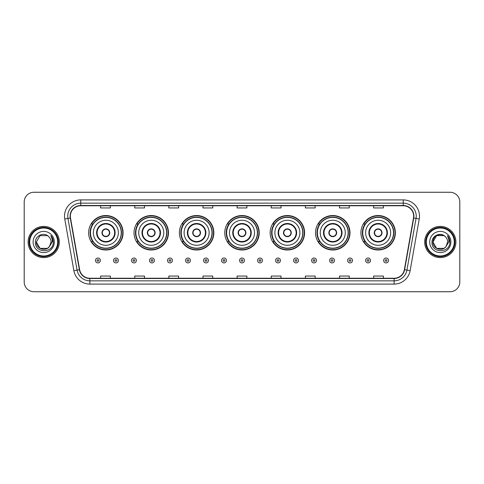<?xml version="1.0" encoding="UTF-8"?>
<svg xmlns="http://www.w3.org/2000/svg" width="484" height="484" viewBox="0 0 484 484"><rect width="100%" height="100%" fill="white"/><g stroke="black" fill="none" stroke-linecap="round" stroke-linejoin="round"><path stroke-width="0.73" d="M360.913 232.768A17.23 17.23 0 0 0 378.143 249.998A17.23 17.23 0 0 0 395.368 232.768A17.23 17.23 0 0 0 378.143 215.537A17.23 17.23 0 0 0 360.913 232.768M315.532 232.768A17.23 17.23 0 0 0 332.762 249.998A17.23 17.23 0 0 0 349.993 232.768A17.23 17.23 0 0 0 332.762 215.537A17.23 17.23 0 0 0 315.532 232.768M270.151 232.768A17.23 17.23 0 0 0 287.381 249.998A17.23 17.23 0 0 0 304.611 232.768A17.23 17.23 0 0 0 287.381 215.537A17.23 17.23 0 0 0 270.151 232.768M224.77 232.768A17.23 17.23 0 0 0 242 249.998A17.23 17.23 0 0 0 259.23 232.768A17.23 17.23 0 0 0 242 215.537A17.23 17.23 0 0 0 224.77 232.768M179.389 232.768A17.23 17.23 0 0 0 196.619 249.998A17.23 17.23 0 0 0 213.849 232.768A17.23 17.23 0 0 0 196.619 215.537A17.23 17.23 0 0 0 179.389 232.768M134.007 232.768A17.23 17.23 0 0 0 151.238 249.998A17.23 17.23 0 0 0 168.468 232.768A17.23 17.23 0 0 0 151.238 215.537A17.23 17.23 0 0 0 134.007 232.768M88.632 232.768A17.23 17.23 0 0 0 105.857 249.998A17.23 17.23 0 0 0 123.087 232.768A17.23 17.23 0 0 0 105.857 215.537A17.23 17.23 0 0 0 88.632 232.768M92.765 241.546A15.766 15.766 0 0 1 92.765 223.989M138.14 241.546A15.766 15.766 0 0 1 138.14 223.989M183.521 241.546A15.766 15.766 0 0 1 183.521 223.989M228.902 241.546A15.766 15.766 0 0 1 228.902 223.989M274.283 241.546A15.766 15.766 0 0 1 274.283 223.989M319.664 241.546A15.766 15.766 0 0 1 319.664 223.989M365.045 241.546A15.766 15.766 0 0 1 365.045 223.989M24.2 202.016L24.2 281.984A9.753 9.753 0 0 0 33.953 291.737L450.047 291.737A9.753 9.753 0 0 0 459.8 281.984L459.8 202.016A9.753 9.753 0 0 0 450.047 192.263L33.953 192.263A9.753 9.753 0 0 0 24.2 202.016L24.2 281.984M28.102 242A15.603 15.603 0 0 0 43.705 257.603A15.603 15.603 0 0 0 59.308 242A15.603 15.603 0 0 0 43.705 226.397A15.603 15.603 0 0 0 28.102 242A15.603 15.603 0 0 0 43.705 257.603A15.603 15.603 0 0 0 59.308 242A15.603 15.603 0 0 0 43.705 226.397A15.603 15.603 0 0 0 28.102 242M424.692 242A15.603 15.603 0 0 0 440.295 257.603A15.603 15.603 0 0 0 455.898 242A15.603 15.603 0 0 0 440.295 226.397A15.603 15.603 0 0 0 424.692 242A15.603 15.603 0 0 0 440.295 257.603A15.603 15.603 0 0 0 455.898 242A15.603 15.603 0 0 0 440.295 226.397A15.603 15.603 0 0 0 424.692 242M70.361 216.154A10.4 10.4 0 0 1 80.761 205.754L403.239 205.754A10.4 10.4 0 0 1 413.481 217.963L404.37 269.649A10.4 10.4 0 0 1 394.121 278.246L89.879 278.246A10.4 10.4 0 0 1 79.63 269.649L70.519 217.963A10.4 10.4 0 0 1 70.361 216.154M70.101 216.154A10.66 10.66 0 0 0 70.265 218.006L79.376 269.697A10.66 10.66 0 0 0 89.879 278.506L394.121 278.506A10.66 10.66 0 0 0 404.624 269.697L413.735 218.006A10.66 10.66 0 0 0 403.239 205.494L80.761 205.494A10.66 10.66 0 0 0 70.101 216.154M64.759 218.98A16.256 16.256 0 0 1 80.761 199.904L403.239 199.904A16.256 16.256 0 0 1 419.241 218.98L410.129 270.665A16.256 16.256 0 0 1 394.121 284.096L89.879 284.096A16.256 16.256 0 0 1 73.87 270.665L64.759 218.98L67.96 218.417A13.001 13.001 0 0 1 80.761 203.153L403.239 203.153A13.001 13.001 0 0 1 416.04 218.417L406.929 270.102A13.001 13.001 0 0 1 394.121 280.847L89.879 280.847A13.001 13.001 0 0 1 77.071 270.102L67.96 218.417A13.001 13.001 0 0 1 67.76 216.154M450.047 192.263L33.953 192.263M33.953 291.737L450.047 291.737M459.8 281.984L459.8 202.016M237.124 205.754L237.124 207.957L246.876 207.957L246.876 205.754M202.99 205.754L202.99 207.957L212.742 207.957L212.742 205.754M168.856 205.754L168.856 207.957L178.608 207.957L178.608 205.754M134.727 205.754L134.727 207.957L144.48 207.957L144.48 205.754M100.593 205.754L100.593 207.957L110.346 207.957L110.346 205.754M271.258 205.754L271.258 207.957L281.01 207.957L281.01 205.754M305.392 205.754L305.392 207.957L315.144 207.957L315.144 205.754M339.52 205.754L339.52 207.957L349.273 207.957L349.273 205.754M373.654 205.754L373.654 207.957L383.407 207.957L383.407 205.754M246.876 278.246L246.876 276.043L237.124 276.043L237.124 278.246M212.742 278.246L212.742 276.043L202.99 276.043L202.99 278.246M178.608 278.246L178.608 276.043L168.856 276.043L168.856 278.246M144.48 278.246L144.48 276.043L134.727 276.043L134.727 278.246M110.346 278.246L110.346 276.043L100.593 276.043L100.593 278.246M281.01 278.246L281.01 276.043L271.258 276.043L271.258 278.246M315.144 278.246L315.144 276.043L305.392 276.043L305.392 278.246M349.273 278.246L349.273 276.043L339.52 276.043L339.52 278.246M383.407 278.246L383.407 276.043L373.654 276.043L373.654 278.246M47.378 248.365A7.351 7.351 0 0 0 49.362 246.689L49.211 246.864C45.242 251.958 35.979 248.534 36.354 242L40.033 235.635L47.378 235.635L48.521 236.446C44.008 231.721 35.326 235.617 35.411 242C34.582 253.344 52.974 253.64 53.27 242.551L53.288 242C53.258 239.592 52.46 237.475 50.88 235.647C52.078 237.62 52.502 239.737 52.151 242L49.362 246.689L47.378 248.365L40.033 248.365L36.354 242L40.033 248.365L47.378 248.365L49.362 246.689L47.378 248.365L40.033 248.365L36.354 242M57.681 242A13.976 13.976 0 0 0 43.705 228.024A13.976 13.976 0 0 0 29.724 242A13.976 13.976 0 0 0 43.705 255.976A13.976 13.976 0 0 0 57.681 242M58.334 242A14.629 14.629 0 0 0 43.705 227.371A14.629 14.629 0 0 0 29.076 242A14.629 14.629 0 0 0 43.705 256.629A14.629 14.629 0 0 0 58.334 242M49.362 246.689L51.056 242C51.014 239.786 50.167 237.934 48.521 236.446M33.106 242A10.6 10.6 0 0 0 43.705 252.6A10.6 10.6 0 0 0 54.305 242A10.6 10.6 0 0 0 43.705 231.4A10.6 10.6 0 0 0 33.106 242M50.953 235.732L53.282 242.278L50.88 235.647L52.798 238.969M53.282 242.278L50.88 235.647M93.345 232.768A12.517 12.517 0 0 1 105.857 220.25A12.517 12.517 0 0 1 118.374 232.768A12.517 12.517 0 0 1 105.857 245.285A12.517 12.517 0 0 1 93.345 232.768A12.517 12.517 0 0 0 105.857 245.285A12.517 12.517 0 0 0 118.374 232.768M97.084 232.768A8.779 8.779 0 0 0 105.857 241.546A8.779 8.779 0 0 0 114.635 232.768A8.779 8.779 0 0 0 105.857 223.989A8.779 8.779 0 0 0 97.084 232.768M92.958 223.989A15.603 15.603 0 0 0 92.958 241.546M121.236 232.768A15.373 15.373 0 0 0 105.857 217.395A15.373 15.373 0 0 0 90.484 232.768A15.373 15.373 0 0 0 105.857 248.147A15.373 15.373 0 0 0 121.236 232.768M101.961 232.768A3.902 3.902 0 0 0 105.857 236.67A3.902 3.902 0 0 0 109.759 232.768A3.902 3.902 0 0 0 105.857 228.865A3.902 3.902 0 0 0 101.961 232.768M122.761 232.768A16.904 16.904 0 0 1 91.409 241.546L92.976 241.546A15.585 15.585 0 0 0 121.448 232.804A15.585 15.585 0 0 0 92.976 223.989L91.409 223.989A16.904 16.904 0 0 1 122.761 232.768M102.082 231.794L102.215 231.794A3.769 3.769 0 0 1 109.505 231.794L109.299 231.794A3.576 3.576 0 0 1 105.857 236.343A3.576 3.576 0 0 1 102.42 231.794A3.576 3.576 0 0 1 109.299 231.794L109.638 231.794M109.638 233.742L109.505 233.742A3.769 3.769 0 0 1 102.215 233.742L102.082 233.742M138.727 232.768A12.517 12.517 0 0 1 151.238 220.25A12.517 12.517 0 0 1 163.755 232.768A12.517 12.517 0 0 1 151.238 245.285A12.517 12.517 0 0 1 138.727 232.768A12.517 12.517 0 0 0 151.238 245.285A12.517 12.517 0 0 0 163.755 232.768M142.459 232.768A8.779 8.779 0 0 0 151.238 241.546A8.779 8.779 0 0 0 160.016 232.768A8.779 8.779 0 0 0 151.238 223.989A8.779 8.779 0 0 0 142.459 232.768M138.339 223.989A15.603 15.603 0 0 0 138.339 241.546M166.617 232.768A15.373 15.373 0 0 0 151.238 217.395A15.373 15.373 0 0 0 135.865 232.768A15.373 15.373 0 0 0 151.238 248.147A15.373 15.373 0 0 0 166.617 232.768M147.336 232.768A3.902 3.902 0 0 0 151.238 236.67A3.902 3.902 0 0 0 155.14 232.768A3.902 3.902 0 0 0 151.238 228.865A3.902 3.902 0 0 0 147.336 232.768M168.142 232.768A16.904 16.904 0 0 1 136.79 241.546L138.357 241.546A15.585 15.585 0 0 0 166.823 232.804A15.585 15.585 0 0 0 138.357 223.989L136.79 223.989A16.904 16.904 0 0 1 168.142 232.768M147.463 231.794L147.596 231.794A3.769 3.769 0 0 1 154.886 231.794L154.68 231.794A3.576 3.576 0 0 1 151.238 236.343A3.576 3.576 0 0 1 147.802 231.794A3.576 3.576 0 0 1 154.68 231.794L155.019 231.794M155.019 233.742L154.68 233.742A3.576 3.576 0 0 1 147.802 233.742L147.463 233.742M154.68 233.742L154.886 233.742A3.769 3.769 0 0 1 147.596 233.742L147.802 233.742M184.101 232.768A12.517 12.517 0 0 1 196.619 220.25A12.517 12.517 0 0 1 209.136 232.768A12.517 12.517 0 0 1 196.619 245.285A12.517 12.517 0 0 1 184.101 232.768A12.517 12.517 0 0 0 196.619 245.285A12.517 12.517 0 0 0 209.136 232.768M187.84 232.768A8.779 8.779 0 0 0 196.619 241.546A8.779 8.779 0 0 0 205.398 232.768A8.779 8.779 0 0 0 196.619 223.989A8.779 8.779 0 0 0 187.84 232.768M183.72 223.989A15.603 15.603 0 0 0 183.72 241.546M211.998 232.768A15.373 15.373 0 0 0 196.619 217.395A15.373 15.373 0 0 0 181.246 232.768A15.373 15.373 0 0 0 196.619 248.147A15.373 15.373 0 0 0 211.998 232.768M192.717 232.768A3.902 3.902 0 0 0 196.619 236.67A3.902 3.902 0 0 0 200.521 232.768A3.902 3.902 0 0 0 196.619 228.865A3.902 3.902 0 0 0 192.717 232.768M213.523 232.768A16.904 16.904 0 0 1 182.172 241.546L183.738 241.546A15.585 15.585 0 0 0 212.204 232.804A15.585 15.585 0 0 0 183.738 223.989L182.172 223.989A16.904 16.904 0 0 1 213.523 232.768M192.844 231.794L192.977 231.794A3.769 3.769 0 0 1 200.261 231.794L200.061 231.794A3.576 3.576 0 0 1 196.619 236.343A3.576 3.576 0 0 1 193.177 231.794A3.576 3.576 0 0 1 200.061 231.794L200.394 231.794M200.394 233.742L200.061 233.742A3.576 3.576 0 0 1 193.177 233.742L192.844 233.742M200.061 233.742L200.261 233.742A3.769 3.769 0 0 1 192.977 233.742L193.177 233.742M229.483 232.768A12.517 12.517 0 0 1 242 220.25A12.517 12.517 0 0 1 254.517 232.768A12.517 12.517 0 0 1 242 245.285A12.517 12.517 0 0 1 229.483 232.768A12.517 12.517 0 0 0 242 245.285A12.517 12.517 0 0 0 254.517 232.768M233.221 232.768A8.779 8.779 0 0 0 242 241.546A8.779 8.779 0 0 0 250.779 232.768A8.779 8.779 0 0 0 242 223.989A8.779 8.779 0 0 0 233.221 232.768M229.101 223.989A15.603 15.603 0 0 0 229.101 241.546L227.553 241.546A16.904 16.904 0 0 0 258.904 232.768A16.904 16.904 0 0 0 227.553 223.989L229.12 223.989A15.585 15.585 0 0 1 257.585 232.804A15.585 15.585 0 0 1 229.12 241.546M257.373 232.768A15.373 15.373 0 0 0 242 217.395A15.373 15.373 0 0 0 226.627 232.768A15.373 15.373 0 0 0 242 248.147A15.373 15.373 0 0 0 257.373 232.768M238.098 232.768A3.902 3.902 0 0 0 242 236.67A3.902 3.902 0 0 0 245.902 232.768A3.902 3.902 0 0 0 242 228.865A3.902 3.902 0 0 0 238.098 232.768M238.225 231.794L238.358 231.794A3.769 3.769 0 0 1 245.642 231.794L245.442 231.794A3.576 3.576 0 0 1 242 236.343A3.576 3.576 0 0 1 238.558 231.794A3.576 3.576 0 0 1 245.442 231.794L245.775 231.794M245.775 233.742L245.442 233.742A3.576 3.576 0 0 1 238.558 233.742L238.225 233.742M245.442 233.742L245.642 233.742A3.769 3.769 0 0 1 238.358 233.742L238.558 233.742M274.864 232.768A12.517 12.517 0 0 1 287.381 220.25A12.517 12.517 0 0 1 299.899 232.768A12.517 12.517 0 0 1 287.381 245.285A12.517 12.517 0 0 1 274.864 232.768A12.517 12.517 0 0 0 287.381 245.285A12.517 12.517 0 0 0 299.899 232.768M278.602 232.768A8.779 8.779 0 0 0 287.381 241.546A8.779 8.779 0 0 0 296.16 232.768A8.779 8.779 0 0 0 287.381 223.989A8.779 8.779 0 0 0 278.602 232.768M274.476 223.989A15.603 15.603 0 0 0 274.476 241.546L272.934 241.546A16.904 16.904 0 0 0 304.285 232.768A16.904 16.904 0 0 0 272.934 223.989L274.501 223.989A15.585 15.585 0 0 1 302.966 232.804A15.585 15.585 0 0 1 274.501 241.546M302.754 232.768A15.373 15.373 0 0 0 287.381 217.395A15.373 15.373 0 0 0 272.002 232.768A15.373 15.373 0 0 0 287.381 248.147A15.373 15.373 0 0 0 302.754 232.768M283.479 232.768A3.902 3.902 0 0 0 287.381 236.67A3.902 3.902 0 0 0 291.283 232.768A3.902 3.902 0 0 0 287.381 228.865A3.902 3.902 0 0 0 283.479 232.768M283.606 231.794L283.739 231.794A3.769 3.769 0 0 1 291.023 231.794L290.823 231.794A3.576 3.576 0 0 1 287.381 236.343A3.576 3.576 0 0 1 283.939 231.794A3.576 3.576 0 0 1 290.823 231.794L291.156 231.794M291.156 233.742L290.823 233.742A3.576 3.576 0 0 1 283.939 233.742L283.606 233.742M290.823 233.742L291.023 233.742A3.769 3.769 0 0 1 283.739 233.742L283.939 233.742M320.245 232.768A12.517 12.517 0 0 1 332.762 220.25A12.517 12.517 0 0 1 345.274 232.768A12.517 12.517 0 0 1 332.762 245.285A12.517 12.517 0 0 1 320.245 232.768A12.517 12.517 0 0 0 332.762 245.285A12.517 12.517 0 0 0 345.274 232.768M323.984 232.768A8.779 8.779 0 0 0 332.762 241.546A8.779 8.779 0 0 0 341.541 232.768A8.779 8.779 0 0 0 332.762 223.989A8.779 8.779 0 0 0 323.984 232.768M319.857 223.989A15.603 15.603 0 0 0 319.857 241.546M348.135 232.768A15.373 15.373 0 0 0 332.762 217.395A15.373 15.373 0 0 0 317.383 232.768A15.373 15.373 0 0 0 332.762 248.147A15.373 15.373 0 0 0 348.135 232.768M328.86 232.768A3.902 3.902 0 0 0 332.762 236.67A3.902 3.902 0 0 0 336.664 232.768A3.902 3.902 0 0 0 332.762 228.865A3.902 3.902 0 0 0 328.86 232.768M349.666 232.768A16.904 16.904 0 0 1 318.315 241.546L319.882 241.546A15.585 15.585 0 0 0 348.347 232.804A15.585 15.585 0 0 0 319.882 223.989L318.315 223.989A16.904 16.904 0 0 1 349.666 232.768M328.981 231.794L329.114 231.794A3.769 3.769 0 0 1 336.404 231.794L336.199 231.794A3.576 3.576 0 0 1 332.762 236.343A3.576 3.576 0 0 1 329.32 231.794A3.576 3.576 0 0 1 336.199 231.794L336.537 231.794M336.537 233.742L336.199 233.742A3.576 3.576 0 0 1 329.32 233.742L328.981 233.742M336.199 233.742L336.404 233.742A3.769 3.769 0 0 1 329.114 233.742L329.32 233.742M365.626 232.768A12.517 12.517 0 0 1 378.143 220.25A12.517 12.517 0 0 1 390.655 232.768A12.517 12.517 0 0 1 378.143 245.285A12.517 12.517 0 0 1 365.626 232.768A12.517 12.517 0 0 0 378.143 245.285A12.517 12.517 0 0 0 390.655 232.768M369.365 232.768A8.779 8.779 0 0 0 378.143 241.546A8.779 8.779 0 0 0 386.916 232.768A8.779 8.779 0 0 0 378.143 223.989A8.779 8.779 0 0 0 369.365 232.768M365.239 223.989A15.603 15.603 0 0 0 365.239 241.546M393.516 232.768A15.373 15.373 0 0 0 378.143 217.395A15.373 15.373 0 0 0 362.764 232.768A15.373 15.373 0 0 0 378.143 248.147A15.373 15.373 0 0 0 393.516 232.768M374.241 232.768A3.902 3.902 0 0 0 378.143 236.67A3.902 3.902 0 0 0 382.039 232.768A3.902 3.902 0 0 0 378.143 228.865A3.902 3.902 0 0 0 374.241 232.768M395.047 232.768A16.904 16.904 0 0 1 363.696 241.546L365.263 241.546A15.585 15.585 0 0 0 393.728 232.804A15.585 15.585 0 0 0 365.263 223.989L363.696 223.989A16.904 16.904 0 0 1 395.047 232.768M374.362 231.794L374.495 231.794A3.769 3.769 0 0 1 381.785 231.794L381.58 231.794A3.576 3.576 0 0 1 378.143 236.343A3.576 3.576 0 0 1 374.701 231.794A3.576 3.576 0 0 1 381.58 231.794L381.918 231.794M381.918 233.742L381.58 233.742A3.576 3.576 0 0 1 374.701 233.742L374.362 233.742M381.58 233.742L381.785 233.742A3.769 3.769 0 0 1 374.495 233.742L374.701 233.742M443.967 248.365A7.351 7.351 0 0 0 445.952 246.689L443.967 248.365L436.622 248.365L432.944 242L436.622 235.635L443.967 235.635L445.111 236.446C440.597 231.721 431.916 235.617 432 242C431.171 253.344 449.563 253.64 449.866 242.551L449.878 242C449.854 239.592 449.049 237.475 447.47 235.647C448.674 237.62 449.091 239.737 448.741 242L445.806 246.864C441.831 251.958 432.569 248.534 432.944 242L436.622 248.365L443.967 248.365L445.952 246.689L444.306 248.159M454.276 242A13.976 13.976 0 0 0 440.295 228.024A13.976 13.976 0 0 0 426.319 242A13.976 13.976 0 0 0 440.295 255.976A13.976 13.976 0 0 0 454.276 242M454.924 242A14.629 14.629 0 0 0 440.295 227.371A14.629 14.629 0 0 0 425.666 242A14.629 14.629 0 0 0 440.295 256.629A14.629 14.629 0 0 0 454.924 242M445.952 246.689L447.646 242C447.603 239.786 446.756 237.934 445.111 236.446M429.695 242A10.6 10.6 0 0 0 440.295 252.6A10.6 10.6 0 0 0 450.894 242A10.6 10.6 0 0 0 440.295 231.4A10.6 10.6 0 0 0 429.695 242M443.967 235.635A7.351 7.351 0 0 0 432.944 242M447.543 235.732L449.872 242.278L447.47 235.647L449.388 238.969M449.878 242L447.47 235.647L449.878 242M95.487 260.465A2.438 2.438 0 0 1 97.925 258.026A2.438 2.438 0 0 1 100.363 260.465A2.438 2.438 0 0 1 97.925 262.903A2.438 2.438 0 0 1 95.487 260.465A2.438 2.438 0 0 0 97.925 262.903A2.438 2.438 0 0 0 100.363 260.465M113.498 260.465A2.438 2.438 0 0 1 115.936 258.026A2.438 2.438 0 0 1 118.374 260.465A2.438 2.438 0 0 1 115.936 262.903A2.438 2.438 0 0 1 113.498 260.465A2.438 2.438 0 0 0 115.936 262.903A2.438 2.438 0 0 0 118.374 260.465M131.509 260.465A2.438 2.438 0 0 1 133.947 258.026A2.438 2.438 0 0 1 136.385 260.465A2.438 2.438 0 0 1 133.947 262.903A2.438 2.438 0 0 1 131.509 260.465A2.438 2.438 0 0 0 133.947 262.903A2.438 2.438 0 0 0 136.385 260.465M149.514 260.465A2.438 2.438 0 0 1 151.952 258.026A2.438 2.438 0 0 1 154.39 260.465A2.438 2.438 0 0 1 151.952 262.903A2.438 2.438 0 0 1 149.514 260.465A2.438 2.438 0 0 0 151.952 262.903A2.438 2.438 0 0 0 154.39 260.465M167.524 260.465A2.438 2.438 0 0 1 169.963 258.026A2.438 2.438 0 0 1 172.401 260.465A2.438 2.438 0 0 1 169.963 262.903A2.438 2.438 0 0 1 167.524 260.465A2.438 2.438 0 0 0 169.963 262.903A2.438 2.438 0 0 0 172.401 260.465M185.535 260.465A2.438 2.438 0 0 1 187.974 258.026A2.438 2.438 0 0 1 190.412 260.465A2.438 2.438 0 0 1 187.974 262.903A2.438 2.438 0 0 1 185.535 260.465A2.438 2.438 0 0 0 187.974 262.903A2.438 2.438 0 0 0 190.412 260.465M203.546 260.465A2.438 2.438 0 0 1 205.984 258.026A2.438 2.438 0 0 1 208.422 260.465A2.438 2.438 0 0 1 205.984 262.903A2.438 2.438 0 0 1 203.546 260.465A2.438 2.438 0 0 0 205.984 262.903A2.438 2.438 0 0 0 208.422 260.465M221.551 260.465A2.438 2.438 0 0 1 223.989 258.026A2.438 2.438 0 0 1 226.427 260.465A2.438 2.438 0 0 1 223.989 262.903A2.438 2.438 0 0 1 221.551 260.465A2.438 2.438 0 0 0 223.989 262.903A2.438 2.438 0 0 0 226.427 260.465M239.562 260.465A2.438 2.438 0 0 1 242 258.026A2.438 2.438 0 0 1 244.438 260.465A2.438 2.438 0 0 1 242 262.903A2.438 2.438 0 0 1 239.562 260.465A2.438 2.438 0 0 0 242 262.903A2.438 2.438 0 0 0 244.438 260.465M257.573 260.465A2.438 2.438 0 0 1 260.011 258.026A2.438 2.438 0 0 1 262.449 260.465A2.438 2.438 0 0 1 260.011 262.903A2.438 2.438 0 0 1 257.573 260.465A2.438 2.438 0 0 0 260.011 262.903A2.438 2.438 0 0 0 262.449 260.465M275.577 260.465A2.438 2.438 0 0 1 278.016 258.026A2.438 2.438 0 0 1 280.454 260.465A2.438 2.438 0 0 1 278.016 262.903A2.438 2.438 0 0 1 275.577 260.465A2.438 2.438 0 0 0 278.016 262.903A2.438 2.438 0 0 0 280.454 260.465M293.588 260.465A2.438 2.438 0 0 1 296.026 258.026A2.438 2.438 0 0 1 298.465 260.465A2.438 2.438 0 0 1 296.026 262.903A2.438 2.438 0 0 1 293.588 260.465A2.438 2.438 0 0 0 296.026 262.903A2.438 2.438 0 0 0 298.465 260.465M311.599 260.465A2.438 2.438 0 0 1 314.037 258.026A2.438 2.438 0 0 1 316.476 260.465A2.438 2.438 0 0 1 314.037 262.903A2.438 2.438 0 0 1 311.599 260.465A2.438 2.438 0 0 0 314.037 262.903A2.438 2.438 0 0 0 316.476 260.465M329.61 260.465A2.438 2.438 0 0 1 332.048 258.026A2.438 2.438 0 0 1 334.486 260.465A2.438 2.438 0 0 1 332.048 262.903A2.438 2.438 0 0 1 329.61 260.465A2.438 2.438 0 0 0 332.048 262.903A2.438 2.438 0 0 0 334.486 260.465M347.615 260.465A2.438 2.438 0 0 1 350.053 258.026A2.438 2.438 0 0 1 352.491 260.465A2.438 2.438 0 0 1 350.053 262.903A2.438 2.438 0 0 1 347.615 260.465A2.438 2.438 0 0 0 350.053 262.903A2.438 2.438 0 0 0 352.491 260.465M365.626 260.465A2.438 2.438 0 0 1 368.064 258.026A2.438 2.438 0 0 1 370.502 260.465A2.438 2.438 0 0 1 368.064 262.903A2.438 2.438 0 0 1 365.626 260.465A2.438 2.438 0 0 0 368.064 262.903A2.438 2.438 0 0 0 370.502 260.465M383.637 260.465A2.438 2.438 0 0 1 386.075 258.026A2.438 2.438 0 0 1 388.513 260.465A2.438 2.438 0 0 1 386.075 262.903A2.438 2.438 0 0 1 383.637 260.465A2.438 2.438 0 0 0 386.075 262.903A2.438 2.438 0 0 0 388.513 260.465M403.239 199.904L403.239 205.494M67.96 218.417L70.265 218.006M89.879 284.096L89.879 278.506M394.121 278.506L394.121 284.096M404.624 269.697L410.129 270.665M73.87 270.665L79.376 269.697M413.735 218.006L419.241 218.98M80.761 199.904L80.761 205.494M115.125 232.768A9.263 9.263 0 0 0 105.857 223.505A9.263 9.263 0 0 0 96.594 232.768A9.263 9.263 0 0 0 105.857 242.03A9.263 9.263 0 0 0 115.125 232.768M160.506 232.768A9.263 9.263 0 0 0 151.238 223.505A9.263 9.263 0 0 0 141.975 232.768A9.263 9.263 0 0 0 151.238 242.03A9.263 9.263 0 0 0 160.506 232.768M205.881 232.768A9.263 9.263 0 0 0 196.619 223.505A9.263 9.263 0 0 0 187.356 232.768A9.263 9.263 0 0 0 196.619 242.03A9.263 9.263 0 0 0 205.881 232.768M251.263 232.768A9.263 9.263 0 0 0 242 223.505A9.263 9.263 0 0 0 232.737 232.768A9.263 9.263 0 0 0 242 242.03A9.263 9.263 0 0 0 251.263 232.768M296.644 232.768A9.263 9.263 0 0 0 287.381 223.505A9.263 9.263 0 0 0 278.118 232.768A9.263 9.263 0 0 0 287.381 242.03A9.263 9.263 0 0 0 296.644 232.768M342.025 232.768A9.263 9.263 0 0 0 332.762 223.505A9.263 9.263 0 0 0 323.494 232.768A9.263 9.263 0 0 0 332.762 242.03A9.263 9.263 0 0 0 342.025 232.768M387.406 232.768A9.263 9.263 0 0 0 378.143 223.505A9.263 9.263 0 0 0 368.875 232.768A9.263 9.263 0 0 0 378.143 242.03A9.263 9.263 0 0 0 387.406 232.768M98.742 260.465A0.811 0.811 0 0 0 97.925 259.654A0.811 0.811 0 0 0 97.115 260.465A0.811 0.811 0 0 0 97.925 261.275A0.811 0.811 0 0 0 98.742 260.465M116.747 260.465A0.811 0.811 0 0 0 115.936 259.654A0.811 0.811 0 0 0 115.125 260.465A0.811 0.811 0 0 0 115.936 261.275A0.811 0.811 0 0 0 116.747 260.465M134.758 260.465A0.811 0.811 0 0 0 133.947 259.654A0.811 0.811 0 0 0 133.13 260.465A0.811 0.811 0 0 0 133.947 261.275A0.811 0.811 0 0 0 134.758 260.465M152.769 260.465A0.811 0.811 0 0 0 151.952 259.654A0.811 0.811 0 0 0 151.141 260.465A0.811 0.811 0 0 0 151.952 261.275A0.811 0.811 0 0 0 152.769 260.465M170.773 260.465A0.811 0.811 0 0 0 169.963 259.654A0.811 0.811 0 0 0 169.152 260.465A0.811 0.811 0 0 0 169.963 261.275A0.811 0.811 0 0 0 170.773 260.465M188.784 260.465A0.811 0.811 0 0 0 187.974 259.654A0.811 0.811 0 0 0 187.163 260.465A0.811 0.811 0 0 0 187.974 261.275A0.811 0.811 0 0 0 188.784 260.465M206.795 260.465A0.811 0.811 0 0 0 205.984 259.654A0.811 0.811 0 0 0 205.168 260.465A0.811 0.811 0 0 0 205.984 261.275A0.811 0.811 0 0 0 206.795 260.465M224.806 260.465A0.811 0.811 0 0 0 223.989 259.654A0.811 0.811 0 0 0 223.178 260.465A0.811 0.811 0 0 0 223.989 261.275A0.811 0.811 0 0 0 224.806 260.465M242.811 260.465A0.811 0.811 0 0 0 242 259.654A0.811 0.811 0 0 0 241.189 260.465A0.811 0.811 0 0 0 242 261.275A0.811 0.811 0 0 0 242.811 260.465M260.822 260.465A0.811 0.811 0 0 0 260.011 259.654A0.811 0.811 0 0 0 259.194 260.465A0.811 0.811 0 0 0 260.011 261.275A0.811 0.811 0 0 0 260.822 260.465M278.832 260.465A0.811 0.811 0 0 0 278.016 259.654A0.811 0.811 0 0 0 277.205 260.465A0.811 0.811 0 0 0 278.016 261.275A0.811 0.811 0 0 0 278.832 260.465M296.837 260.465A0.811 0.811 0 0 0 296.026 259.654A0.811 0.811 0 0 0 295.216 260.465A0.811 0.811 0 0 0 296.026 261.275A0.811 0.811 0 0 0 296.837 260.465M314.848 260.465A0.811 0.811 0 0 0 314.037 259.654A0.811 0.811 0 0 0 313.227 260.465A0.811 0.811 0 0 0 314.037 261.275A0.811 0.811 0 0 0 314.848 260.465M332.859 260.465A0.811 0.811 0 0 0 332.048 259.654A0.811 0.811 0 0 0 331.231 260.465A0.811 0.811 0 0 0 332.048 261.275A0.811 0.811 0 0 0 332.859 260.465M350.87 260.465A0.811 0.811 0 0 0 350.053 259.654A0.811 0.811 0 0 0 349.242 260.465A0.811 0.811 0 0 0 350.053 261.275A0.811 0.811 0 0 0 350.87 260.465M368.875 260.465A0.811 0.811 0 0 0 368.064 259.654A0.811 0.811 0 0 0 367.253 260.465A0.811 0.811 0 0 0 368.064 261.275A0.811 0.811 0 0 0 368.875 260.465M386.885 260.465A0.811 0.811 0 0 0 386.075 259.654A0.811 0.811 0 0 0 385.258 260.465A0.811 0.811 0 0 0 386.075 261.275A0.811 0.811 0 0 0 386.885 260.465"/></g></svg>
